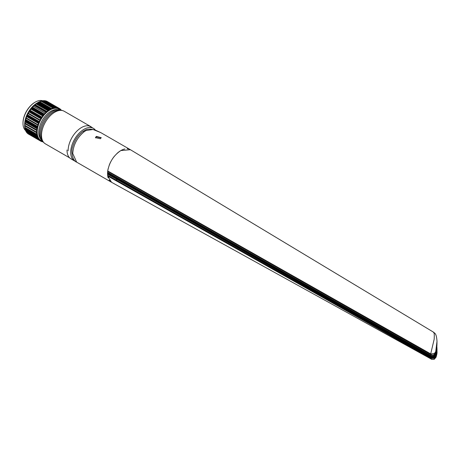<?xml version="1.0" encoding="UTF-8"?>
<svg xmlns="http://www.w3.org/2000/svg" width="460" height="460" viewBox="0 0 460 460"><rect width="100%" height="100%" fill="white"/><g stroke="black" fill="none" stroke-linecap="round" stroke-linejoin="round"><path stroke-width="0.69" d="M57.552 107.761L47.236 101.804A18.526 10.695 120 0 0 45.569 101.137M44.902 101.01A18.526 10.695 120 0 0 44.557 100.97M44.028 100.935A18.526 10.695 120 0 0 43.09 100.97M42.55 101.033A18.526 10.695 120 0 0 42.159 101.096M41.222 101.315A18.526 10.695 120 0 0 39.865 101.787M39.336 102.016A18.526 10.695 120 0 0 38.916 102.212M38.387 102.488A18.526 10.695 120 0 0 37.973 102.718M37.45 103.034A18.526 10.695 120 0 0 37.036 103.299M36.127 103.937A18.526 10.695 120 0 0 35.178 104.679M34.672 105.11A18.526 10.695 120 0 0 34.316 105.432M34.247 105.495A18.526 10.695 120 0 0 33.436 106.277M33.373 106.34A18.526 10.695 120 0 0 32.533 107.226M32.062 107.761A18.526 10.695 120 0 0 31.7 108.186M30.946 109.135A18.526 10.695 120 0 0 30.136 110.251M29.727 110.854A18.526 10.695 120 0 0 29.411 111.337M29.026 111.964A18.526 10.695 120 0 0 28.33 113.177M28.094 113.608A18.526 10.695 120 0 0 27.514 114.781M26.674 116.708A18.526 10.695 120 0 0 26.237 117.904M26.082 118.364A18.526 10.695 120 0 0 25.72 119.565M25.547 120.232A18.526 10.695 120 0 0 25.421 120.756M25.283 121.417A18.526 10.695 120 0 0 25.271 121.463L25.012 121.837A18.814 10.862 120 0 0 24.909 122.486L24.834 122.992A18.814 10.862 120 0 0 24.765 123.625L36.737 130.536A18.814 10.862 -60 0 1 36.811 129.904L24.834 122.992M25.185 121.934A18.526 10.695 120 0 0 25.018 123.096M36.737 130.536L24.944 123.757A18.526 10.695 120 0 0 24.874 125.338M60.944 110.193A18.526 10.695 120 0 0 59.208 108.715A18.526 10.695 120 0 0 44.93 113.677A18.526 10.695 120 0 0 36.846 132.319A18.526 10.695 120 0 0 40.681 140.8A18.526 10.695 120 0 0 42.843 141.565M24.944 126.931L24.719 126.862A18.814 10.862 120 0 1 24.685 126.287L24.88 125.942A18.526 10.695 120 0 0 25.001 127.443M25.087 128.006A18.526 10.695 120 0 0 25.277 128.898L25.265 128.857M25.409 129.381A18.526 10.695 120 0 0 25.536 129.783L25.518 129.726M25.932 130.755A18.526 10.695 120 0 0 26.18 131.238L37.99 138.155M26.375 131.577A18.526 10.695 120 0 0 27.238 132.716M434.539 356.851A1.012 0.811 20.6 0 0 434.683 357.506L435.39 356.339A0.868 0.696 18.3 0 1 435.712 356.931L434.573 358.392L434.683 357.506C433.906 358.3 432.618 358.438 430.819 357.92L107.876 175.381L107.732 176.048L111.556 182.286L431.313 359.116L430.698 358.38L107.732 176.048M434.573 358.392L430.698 358.38A0.868 0.5 -60.6 0 1 430.658 357.84M430.934 358.495L430.819 357.92A1.012 0.575 119.1 0 0 430.715 357.23L107.91 174.323L107.818 173.719L430.623 356.626A1.012 0.575 119.1 0 0 430.623 356.097C432.503 356.799 433.906 356.563 434.838 355.384L435.568 352.182M436.919 351.032L435.712 356.931L437 351.555L437 349.088L436.919 351.032A0.868 0.707 -175.4 0 0 436.592 350.468L435.39 356.339M434.849 355.356L436.454 349.042M436.551 348.548L434.838 355.919C433.912 357.092 432.503 357.328 430.623 356.626L430.715 357.23C432.486 357.868 433.82 357.644 434.717 356.558L436.643 348.047M434.717 356.558L434.838 355.919A1.012 0.811 20.6 0 1 434.832 355.407L436.505 348.778M437 341.377C436.465 332.827 434.516 333.373 433.682 332.275L130.37 149.695L120.853 150.57C113.787 155.244 109.411 162.041 107.732 170.959L430.934 354.016L434.573 353.291L435.712 351.687L437 341.377L436.919 345.788A0.868 0.707 4.6 0 1 436.914 345.885M107.732 170.959L107.876 171.459L430.658 354.476A0.868 0.494 -60.4 0 1 430.698 353.889L434.148 339.359C434.453 334.656 434.251 332.384 433.544 332.546M430.658 354.476L430.819 354.568C432.607 355.218 433.895 354.942 434.683 353.757L435.683 351.865A0.868 0.696 -161.7 0 0 435.712 351.687L436.919 345.788M430.934 354.016L430.819 354.568A1.012 0.575 119.1 0 1 430.715 355.39L107.91 172.483L107.818 173.19L430.623 356.097L430.715 355.39C432.486 356.028 433.82 355.804 434.717 354.712A1.012 0.811 20.6 0 1 434.55 353.981M434.573 353.291L434.683 353.757M75.607 161.42A18.814 10.862 -60 0 1 74.606 160.954L70.92 158.827A18.814 10.862 -60 0 1 67.022 150.213A18.814 10.862 -60 0 1 67.028 149.977M74.606 160.954A18.814 10.862 -60 0 1 70.708 152.34A18.814 10.862 -60 0 1 78.919 133.406A18.814 10.862 -60 0 1 93.42 128.363A18.814 10.862 -60 0 1 95.312 130.025M101.177 137.896L96.307 136.85L95.49 137.891M96.307 136.396L101.212 137.661L100.372 138.742L95.467 137.661L96.307 136.396M110.63 181.66A18.814 10.862 -60 0 1 109.164 180.009M108.163 177.87A18.814 10.862 -60 0 1 107.548 173.61A18.814 10.862 -60 0 1 108.157 168.659M109.169 165.33A18.814 10.862 -60 0 1 110.624 162.012M112.349 159.028A18.814 10.862 -60 0 1 114.494 156.112M116.874 153.571A18.814 10.862 -60 0 1 124.85 148.971M127.201 148.764A18.814 10.862 -60 0 1 129.363 149.207M111.538 177.497A15.197 8.774 120 0 0 117.363 179.676M130.186 149.592L100.918 132.693L93.052 129.484L86.095 130.502L84.473 131.502L83.03 131.359C85.652 129.967 86.957 128.087 94.806 129.858L100.884 132.675M68.132 150.851A18.814 10.862 -60 0 1 68.132 150.615A18.814 10.862 -60 0 1 76.343 131.681A18.814 10.862 -60 0 1 90.838 126.638L64.21 111.262A18.814 10.862 120 0 0 49.709 116.305A18.814 10.862 120 0 0 41.498 135.24A18.814 10.862 120 0 0 45.396 143.853C42.579 142.094 41.015 139.276 40.704 135.395A18.061 10.431 120 0 1 40.652 134.136A18.061 10.431 120 0 1 53.423 112.016A18.061 10.431 120 0 1 54.539 111.429C58.058 109.762 61.278 109.704 64.21 111.262M60.691 110.17A18.061 10.431 120 0 0 52.4 111.423A18.061 10.431 120 0 0 40.802 126.695A18.061 10.431 120 0 0 42.688 141.358M57.925 109.687A17.325 9.999 120 0 0 50.968 111.199A17.325 9.999 120 0 0 38.721 132.417A17.325 9.999 120 0 0 40.888 139.202M60.122 109.969A18.061 10.431 120 0 0 45.873 113.126A18.061 10.431 120 0 0 37.174 132.129A18.061 10.431 120 0 0 42.228 140.961M38.157 102.476A17.325 9.999 120 0 0 37.829 102.632M36.84 103.189A18.814 10.862 120 0 0 36.323 103.552L48.294 110.463A18.814 10.862 -60 0 1 48.812 110.101L36.84 103.189L37.248 102.919L49.22 109.831A18.814 10.862 -60 0 1 49.737 109.514L37.766 102.597A18.814 10.862 120 0 0 37.248 102.919A17.325 9.999 120 0 0 36.95 103.103A17.325 9.999 120 0 0 24.696 124.321A17.325 9.999 120 0 0 24.702 124.453M23 123.136A16.83 9.717 120 0 1 23 122.941A16.83 9.717 120 0 1 34.902 102.327L35.247 102.126A17.325 9.999 120 0 0 23 123.343A17.325 9.999 120 0 0 25.547 130.508M43.568 100.671L55.545 107.588A18.814 10.862 -60 0 1 56.011 107.582L44.033 100.665A18.814 10.862 120 0 0 43.568 100.671L43.194 100.7A18.814 10.862 120 0 0 42.711 100.751L54.688 107.663L54.493 107.927L42.521 101.016L42.711 100.751A17.325 9.999 120 0 0 35.247 102.126L34.902 102.327M24.702 124.729A17.325 9.999 120 0 0 24.725 125.183M59.679 108.698L59.967 108.865A18.814 10.862 -60 0 1 60.3 109.129L60.553 109.359A18.814 10.862 -60 0 1 60.858 109.67L61.088 109.928A18.814 10.862 -60 0 1 61.341 110.251M59.967 108.865L59.685 109.02L59.691 108.675A18.814 10.862 -60 0 0 59.334 108.451L47.064 101.378A18.814 10.862 120 0 0 46.678 101.2L58.65 108.111A18.814 10.862 -60 0 1 59.035 108.29L59.328 108.462M45.954 100.941L57.931 107.858A18.814 10.862 -60 0 1 58.339 107.991L46.368 101.079A18.814 10.862 120 0 0 45.954 100.941L45.626 100.855A18.814 10.862 120 0 0 45.195 100.769L45.126 100.884M56.821 107.634L44.844 100.723A18.814 10.862 120 0 0 44.396 100.682L56.373 107.594A18.814 10.862 -60 0 1 56.821 107.634L56.793 107.772M41.693 101.154L53.808 107.824L53.331 107.945M40.94 101.154L52.911 108.065A18.814 10.862 -60 0 1 53.417 107.922L41.44 101.01A18.814 10.862 120 0 0 40.94 101.154L40.537 101.286A18.814 10.862 120 0 0 40.026 101.476L39.847 101.781M51.595 108.56L39.617 101.648A18.814 10.862 120 0 0 39.106 101.884L51.077 108.796A18.814 10.862 -60 0 1 51.595 108.56L51.589 108.589M38.174 102.361L50.151 109.273A18.814 10.862 -60 0 1 50.669 108.997L38.697 102.085A18.814 10.862 120 0 0 38.174 102.361L37.766 102.597M48.294 110.463L48.093 110.848L36.121 103.937L36.323 103.552M34.5 105.012L46.477 111.929A18.814 10.862 -60 0 1 46.977 111.492L35.006 104.581A18.814 10.862 120 0 0 34.5 105.012L34.109 105.374A18.814 10.862 120 0 0 33.614 105.84L33.229 106.225A18.814 10.862 120 0 0 32.746 106.731L32.372 107.14A18.814 10.862 120 0 0 31.907 107.669L43.878 114.58A18.814 10.862 -60 0 1 44.35 114.051L32.372 107.14M46.477 111.929L46.132 112.355L34.109 105.374M46.276 112.338L34.304 105.426M46.08 112.286A18.814 10.862 -60 0 0 45.586 112.757L45.252 113.195L33.229 106.225M45.396 113.183L33.419 106.271M31.096 108.658L43.068 115.575A18.814 10.862 -60 0 1 43.522 115.011L31.544 108.1A18.814 10.862 120 0 0 31.096 108.658L30.923 109.118L42.722 116.023A18.814 10.862 -60 0 0 42.291 116.604L41.958 117.076L29.986 110.164A18.814 10.862 120 0 0 29.578 110.768L41.55 117.679A18.814 10.862 -60 0 1 41.958 117.076M43.068 115.575L42.895 116.035M28.876 111.878L40.854 118.789A18.814 10.862 -60 0 1 41.239 118.168L29.262 111.251A18.814 10.862 120 0 0 28.876 111.878L28.583 112.378A18.814 10.862 120 0 0 28.221 113.016L27.951 113.528A18.814 10.862 120 0 0 27.617 114.178L27.364 114.695A18.814 10.862 120 0 0 27.059 115.356L39.031 122.268A18.814 10.862 -60 0 1 39.336 121.607L27.364 114.695M40.854 118.789L40.555 119.289A18.814 10.862 -60 0 0 40.198 119.928L39.922 120.439L27.951 113.528M40.261 120.066L28.29 113.154M39.031 122.268L38.801 122.791L26.829 115.88L27.059 115.356M39.123 122.412L27.146 115.5M26.829 115.88A18.814 10.862 120 0 0 26.553 116.547L38.525 123.458A18.814 10.862 -60 0 1 38.801 122.791M38.525 123.458L26.628 116.593M38.629 123.608L38.324 123.987A18.814 10.862 -60 0 0 38.076 124.66L37.898 125.189L25.927 118.272L26.105 117.748A18.814 10.862 120 0 1 26.352 117.076L26.657 116.696M38.191 124.804L26.22 117.892M25.116 121.319L37.087 128.231A18.814 10.862 -60 0 1 37.231 127.575L25.26 120.658A18.814 10.862 120 0 0 25.116 121.319M37.087 128.231L36.99 128.748L25.012 121.837M37.243 128.374L25.265 121.457M24.673 125.218A18.814 10.862 120 0 0 24.673 125.821L36.645 132.733A18.814 10.862 -60 0 1 36.645 132.135L24.673 125.218L24.685 124.74A18.814 10.862 120 0 1 24.719 124.12L24.944 123.728M24.834 127.857L36.811 134.774A18.814 10.862 -60 0 1 36.737 134.222L24.765 127.305A18.814 10.862 120 0 0 24.834 127.857L25.07 127.897M37.087 136.12L25.116 129.208L25.265 128.892L37.243 135.803L37.087 136.12A18.814 10.862 -60 0 0 37.231 136.614L25.524 129.777L25.386 130.082A18.814 10.862 120 0 0 25.559 130.542L37.536 137.454A18.814 10.862 -60 0 1 37.358 136.994L25.386 130.082M37.496 136.689L37.358 136.994M37.806 138.052L26.208 131.29M26.829 132.67L38.801 139.581A18.814 10.862 -60 0 1 38.525 139.23L26.553 132.319A18.814 10.862 120 0 0 26.829 132.67M38.801 139.581L27.111 132.831M27.439 133.147L39.606 140.012L39.589 140.375L27.652 133.4M39.589 140.375A18.814 10.862 -60 0 0 39.922 140.645L28.267 133.837M40.583 141.019L40.871 141.18M42.883 141.623L42.722 141.824A18.814 10.862 -60 0 1 42.291 141.737L41.958 141.651A18.814 10.862 -60 0 1 41.55 141.519L41.239 141.392A18.814 10.862 -60 0 1 40.854 141.214L40.555 141.059A18.814 10.862 -60 0 1 40.198 140.835M40.233 140.858L28.876 134.303A18.814 10.862 120 0 0 28.917 134.326M42.291 141.737L42.004 141.571M43.073 141.864L42.786 141.714M28.589 134.136L28.583 134.148A18.814 10.862 120 0 1 28.221 133.923M27.985 133.676L27.951 133.728A18.814 10.862 120 0 1 27.617 133.463M27.059 132.928A18.814 10.862 120 0 0 27.364 133.233M26.553 132.319L26.64 131.974M26.611 131.934L26.352 132.026A18.814 10.862 120 0 1 26.105 131.64L26.197 131.474M25.835 130.542L25.714 130.893A18.814 10.862 120 0 0 25.927 131.319M25.507 129.691L25.26 129.703A18.814 10.862 120 0 1 25.116 129.208M25.254 128.823L25.012 128.806A18.814 10.862 120 0 1 24.909 128.282L25.076 127.932M24.765 127.305L24.944 126.954M25.26 120.658L25.386 120.135L37.358 127.052A18.814 10.862 -60 0 1 37.536 126.385L25.559 119.473A18.814 10.862 120 0 0 25.386 120.135M25.559 119.473L25.714 118.945A18.814 10.862 120 0 1 25.927 118.272M29.262 111.251L29.578 110.768M29.986 110.164L30.32 109.693A18.814 10.862 120 0 1 30.751 109.112L30.923 109.118M31.544 108.1L31.907 107.669M35.006 104.581L35.408 104.248A18.814 10.862 120 0 1 35.92 103.851L36.121 103.937M38.697 102.085L39.106 101.884M42.521 101.016L42.331 100.809A18.814 10.862 120 0 0 41.837 100.912M44.033 100.665L44.396 100.682M47.685 101.735A18.814 10.862 120 0 0 47.357 101.539M58.65 108.111L58.339 107.991M57.931 107.858L57.598 107.772L57.874 107.945M56.994 107.893L57.166 107.686A18.814 10.862 -60 0 1 57.598 107.772M56.373 107.594L56.011 107.582M55.545 107.588L55.171 107.611A18.814 10.862 -60 0 0 54.688 107.663M54.493 107.927L54.303 107.726A18.814 10.862 -60 0 0 53.808 107.824M52.911 108.065L52.509 108.198A18.814 10.862 -60 0 0 51.997 108.393L51.796 108.709M51.077 108.796L50.669 108.997M50.151 109.273L49.737 109.514M49.22 109.831L48.812 110.101M48.093 110.848L47.892 110.762A18.814 10.862 -60 0 0 47.38 111.159L46.977 111.492M44.35 114.051L44.723 113.643A18.814 10.862 -60 0 1 45.201 113.137M43.878 114.58L43.522 115.011M41.55 117.679L41.239 118.168M39.336 121.607L39.589 121.089A18.814 10.862 -60 0 1 39.922 120.439M37.536 126.385L37.685 125.856A18.814 10.862 -60 0 1 37.898 125.189M37.358 127.052L37.231 127.575M36.811 129.904L36.88 129.398A18.814 10.862 -60 0 1 36.99 128.748M36.921 130.669L36.697 131.031A18.814 10.862 -60 0 0 36.656 131.652L36.645 132.135M36.852 132.848L36.656 133.199A18.814 10.862 -60 0 0 36.697 133.774L36.737 134.222M36.811 134.774L36.88 135.194A18.814 10.862 -60 0 0 36.99 135.723L37.243 135.803M37.536 137.454L37.685 137.804A18.814 10.862 -60 0 0 37.898 138.23M38.191 138.276L38.076 138.552A18.814 10.862 -60 0 0 38.324 138.937L38.525 139.23M39.336 140.15A18.814 10.862 -60 0 1 39.031 139.84M436.856 346.489L437 349.088L436.862 346.472M436.661 347.921L436.592 350.468A1.012 0.828 3.7 0 1 436.436 350.336M436.534 348.645A1.012 0.828 -176.3 0 0 436.54 348.668L436.413 349.318M84.473 131.502C77.245 137.362 73.341 144.699 72.755 153.519L76.647 162.133L111.372 182.177M437 351.555C437.178 352.728 436.856 354.631 436.028 357.259L434.412 359.093C434.775 359.536 430.853 359.496 431.313 359.116M435.683 351.865L437 343.85M89.734 126.235L93.42 128.363M83.03 131.359C78.01 135.171 74.56 140.294 72.691 146.734C70.633 151.564 72.709 161 76.647 162.133M92.322 127.73L90.838 126.638M69.638 157.849L45.396 143.853M23 122.941L23 123.343M56.356 107.623L44.879 100.993M46.057 112.309L34.161 105.443M45.183 113.16L33.275 106.283M37.743 137.914L26.157 131.226"/></g></svg>
